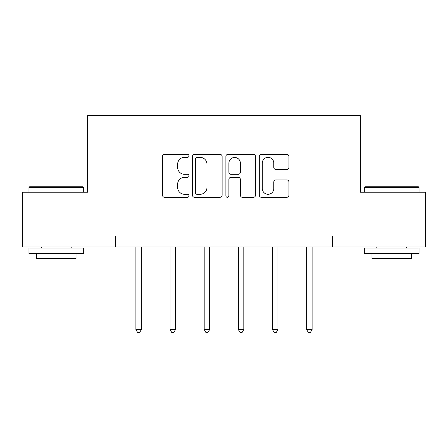 <?xml version="1.0" encoding="UTF-8"?>
<svg xmlns="http://www.w3.org/2000/svg" width="448" height="448" viewBox="0 0 448 448"><rect width="100%" height="100%" fill="white"/><g stroke="black" fill="none" stroke-linecap="round" stroke-linejoin="round"><path stroke-width="0.67" d="M188.978 155.842A1.506 1.506 0 0 0 187.477 154.336L164.646 154.336A2.15 2.15 0 0 0 162.495 156.486L162.495 195.16A2.15 2.15 0 0 0 164.646 197.305L187.477 197.305A1.506 1.506 0 0 0 188.978 195.804A1.506 1.506 0 0 0 187.477 194.298L184.52 194.298A6.877 6.877 0 0 1 177.643 187.426L177.643 184.201A6.877 6.877 0 0 1 184.52 177.324L187.477 177.324A1.506 1.506 0 0 0 188.978 175.823A1.506 1.506 0 0 0 187.477 174.317L184.52 174.317A6.877 6.877 0 0 1 177.643 167.44L177.643 164.22A6.877 6.877 0 0 1 184.52 157.343L187.477 157.343A1.506 1.506 0 0 0 188.978 155.842M286.793 169.484A2.15 2.15 0 0 0 288.943 167.334L288.943 156.486A2.15 2.15 0 0 0 286.793 154.336L261.442 154.336A2.15 2.15 0 0 0 259.291 156.486L259.291 195.16A2.15 2.15 0 0 0 261.442 197.305L286.793 197.305A2.15 2.15 0 0 0 288.943 195.16L288.943 182.05A2.15 2.15 0 0 0 286.793 179.906L275.94 179.906A2.15 2.15 0 0 0 273.795 182.05L273.795 188.552A5.746 5.746 0 0 1 268.044 194.298A5.746 5.746 0 0 1 262.298 188.552L262.298 163.089A5.746 5.746 0 0 1 268.044 157.343A5.746 5.746 0 0 1 273.795 163.089L273.795 167.334A2.15 2.15 0 0 0 275.94 169.484L286.793 169.484M115.427 246.96L22.4 246.96L22.4 192.237L87.629 192.237L87.629 115.629L360.371 115.629L360.371 192.237L425.6 192.237L425.6 246.96L332.573 246.96L332.573 236.018L115.427 236.018L115.427 246.96L332.573 246.96M222.118 156.486A2.15 2.15 0 0 0 219.974 154.336L194.617 154.336A2.15 2.15 0 0 0 192.472 156.486L192.472 195.16A2.15 2.15 0 0 0 194.617 197.305L219.974 197.305A2.15 2.15 0 0 0 222.118 195.16L222.118 156.486M228.026 154.336L253.383 154.336A2.15 2.15 0 0 1 255.528 156.486L255.528 195.16A2.15 2.15 0 0 1 253.383 197.305L242.53 197.305A2.15 2.15 0 0 1 240.386 195.16L240.386 179.474A2.15 2.15 0 0 0 238.235 177.324L231.039 177.324A2.15 2.15 0 0 0 228.889 179.474L228.889 195.804A1.506 1.506 0 0 1 227.382 197.305A1.506 1.506 0 0 1 225.882 195.804L225.882 156.486A2.15 2.15 0 0 1 228.026 154.336M196.98 157.343A1.506 1.506 0 0 0 195.479 158.85L195.479 192.797A1.506 1.506 0 0 0 196.98 194.298L200.099 194.298A6.877 6.877 0 0 0 206.97 187.426L206.97 164.22A6.877 6.877 0 0 0 200.099 157.343L196.98 157.343M240.386 163.201A5.746 5.746 0 0 0 234.634 157.45A5.746 5.746 0 0 0 228.889 163.201L228.889 172.166A2.15 2.15 0 0 0 231.039 174.317L238.235 174.317A2.15 2.15 0 0 0 240.386 172.166L240.386 163.201M135.895 246.96L135.895 329.526L141.366 329.526L141.366 246.96M141.366 329.526L139.726 332.371L137.536 332.371L135.895 329.526M29.624 186.766L83.031 186.766L83.692 187.421L28.969 187.421L29.624 186.766M56.33 253.529L28.969 253.529L28.969 248.058L83.692 248.058L83.692 253.529L56.33 253.529M76.031 253.529L76.031 258.563L36.63 258.563L36.63 253.529M364.969 186.766L418.376 186.766L419.031 187.421L364.308 187.421L364.969 186.766M391.67 253.529L364.308 253.529L364.308 248.058L419.031 248.058L419.031 253.529L391.67 253.529M411.37 253.529L411.37 258.563L371.969 258.563L371.969 253.529M170.044 246.96L170.044 329.526L175.515 329.526L175.515 246.96M175.515 329.526L173.874 332.371L171.685 332.371L170.044 329.526M204.193 246.96L204.193 329.526L209.664 329.526L209.664 246.96M209.664 329.526L208.023 332.371L205.834 332.371L204.193 329.526M238.336 246.96L238.336 329.526L243.807 329.526L243.807 246.96M243.807 329.526L242.166 332.371L239.977 332.371L238.336 329.526M272.485 246.96L272.485 329.526L277.956 329.526L277.956 246.96M277.956 329.526L276.315 332.371L274.126 332.371L272.485 329.526M306.634 246.96L306.634 329.526L312.105 329.526L312.105 246.96M312.105 329.526L310.464 332.371L308.274 332.371L306.634 329.526M28.969 192.237L28.969 187.421M41.446 248.058L41.446 246.96M71.215 248.058L71.215 246.96M83.692 192.237L83.692 187.421M364.308 192.237L364.308 187.421M376.785 248.058L376.785 246.96M406.554 248.058L406.554 246.96M419.031 192.237L419.031 187.421"/></g></svg>
